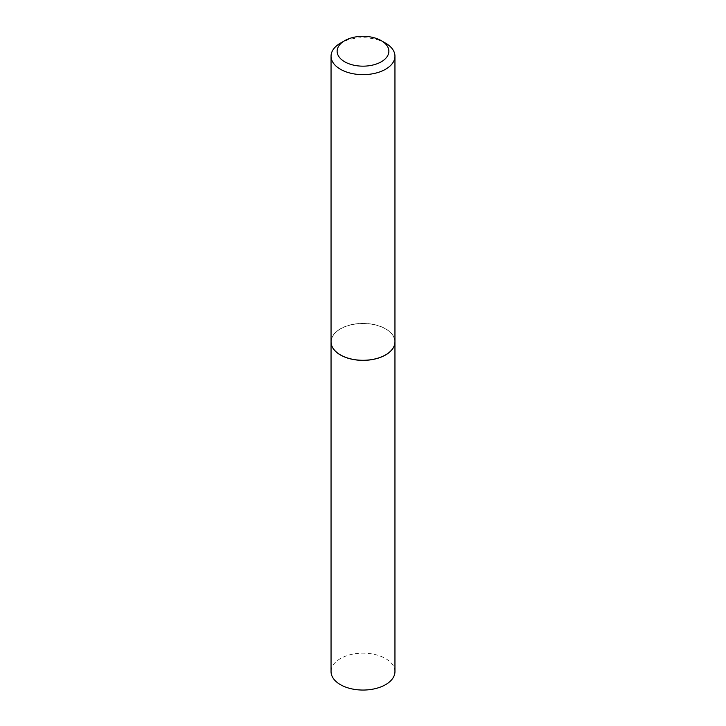 <?xml version="1.0" encoding="UTF-8"?>
<svg xmlns="http://www.w3.org/2000/svg" width="726" height="726" viewBox="0 0 726 726"><rect width="100%" height="100%" fill="white"/><g stroke="black" fill="none" stroke-linecap="round" stroke-linejoin="round"><path stroke-width="0.54" stroke-dasharray="3.63 2.72" d="M394.953 671.614A31.953 18.449 0 0 0 375.224 654.571A31.953 18.449 0 0 0 340.412 658.564A31.953 18.449 0 0 0 331.047 671.614M394.953 341.882A31.953 18.449 0 0 0 375.197 324.876A31.953 18.449 0 0 0 340.412 328.878A31.953 18.449 0 0 0 331.047 341.882M394.953 341.846A31.953 18.449 0 0 0 385.588 328.796A31.953 18.449 0 0 0 350.776 324.803A31.953 18.449 0 0 0 331.047 341.846M385.56 354.905A31.853 18.386 0 0 0 385.524 328.923A31.853 18.386 0 0 0 340.476 328.923A31.853 18.386 0 0 0 340.476 354.923M385.588 43.161A31.953 18.449 0 0 0 340.412 43.161"/><path stroke-width="1.09" d="M331.047 671.614A31.953 18.449 0 0 0 350.776 688.647A31.953 18.449 0 0 0 385.588 684.654A31.953 18.449 0 0 0 394.953 671.614L394.953 341.919A31.953 18.449 0 0 0 394.953 341.882A31.953 18.449 0 0 1 385.588 354.969A31.953 18.449 0 0 1 350.776 358.962A31.953 18.449 0 0 1 331.047 341.919A31.953 18.449 0 0 0 331.047 341.919L331.047 671.614M344.714 61.792A25.864 14.928 0 0 0 381.286 61.792A25.864 14.928 0 0 0 381.286 40.674L385.588 43.161A31.953 18.449 0 0 1 394.953 56.201A31.953 18.449 0 0 1 375.224 73.244A31.953 18.449 0 0 1 340.412 69.242A31.953 18.449 0 0 1 331.047 56.201A31.953 18.449 0 0 1 340.412 43.161L344.714 40.674A25.864 14.928 0 0 0 344.714 61.792M385.56 354.905A31.853 18.386 0 0 1 385.524 354.923A31.853 18.386 0 0 1 340.476 354.923L340.412 354.887A31.953 18.449 0 0 0 385.588 354.887A31.953 18.449 0 0 0 394.953 341.846L394.953 56.201M331.047 56.201L331.047 341.846A31.953 18.449 0 0 0 340.412 354.887L340.476 354.923M385.588 43.161L381.286 40.674A25.864 14.928 0 0 0 344.714 40.674"/></g></svg>
